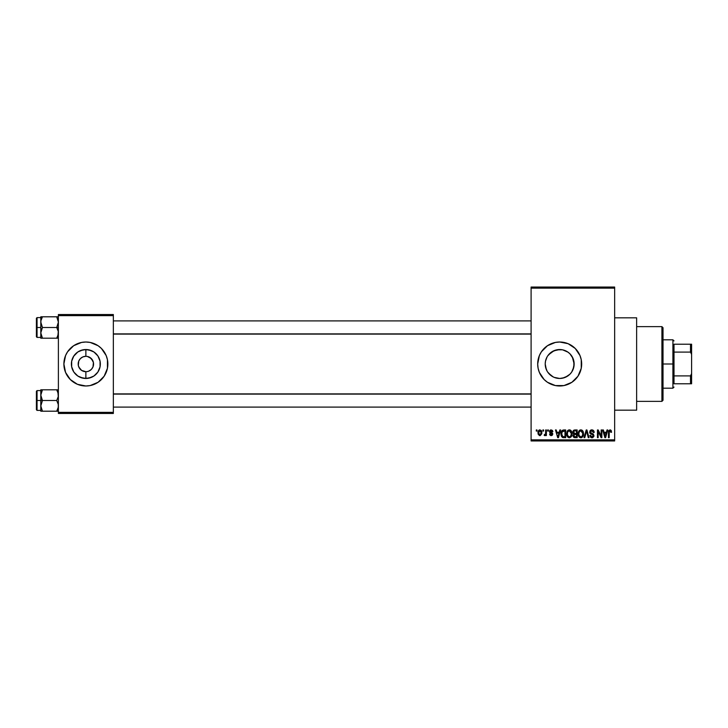 <?xml version="1.0" encoding="UTF-8"?>
<svg xmlns="http://www.w3.org/2000/svg" width="728" height="728" viewBox="0 0 728 728"><rect width="100%" height="100%" fill="white"/><g stroke="black" fill="none" stroke-linecap="round" stroke-linejoin="round"><path stroke-width="1.09" d="M84.785 371.617L81.591 370.397L78.76 366.948L81.591 370.397L85.868 371.699L85.868 378.469A14.469 14.469 0 0 1 71.399 364A14.469 14.469 0 0 1 85.868 349.531L85.868 356.301L82.928 356.893L85.868 356.301A7.699 7.699 0 0 0 78.178 364A7.699 7.699 0 0 0 85.868 371.699L85.777 371.699M79.47 359.723L78.76 361.052L80.426 358.558L82.928 356.893M564.4 377.677L559.677 378.469L556.82 378.178L559.677 378.469A14.469 14.469 0 0 1 545.217 364A14.469 14.469 0 0 1 559.677 349.531L554.117 350.65L548.503 354.809M548.503 373.191L553.253 376.958M547.128 371.198L545.49 366.839L546.328 369.56L545.217 364L545.5 361.143L545.217 363.991L545.5 361.143L547.11 356.838M547.647 355.965L551.642 351.97L556.856 349.813L562.526 349.813L567.995 352.161M559.668 342.014A21.986 21.986 0 0 0 555.409 342.433M551.251 343.698A21.986 21.986 0 0 0 547.474 345.709L555.391 342.433A21.986 21.986 0 0 0 551.287 343.68M538.11 359.723A21.986 21.986 0 0 0 538.11 368.277L537.692 364L539.366 355.583L541.395 351.788L547.465 345.718A21.986 21.986 0 0 0 538.119 359.696M538.119 368.304A21.986 21.986 0 0 0 551.251 384.302M551.287 384.32A21.986 21.986 0 0 0 555.373 385.558L547.465 382.282L544.135 379.543L539.366 372.418L538.119 368.286M555.409 385.567A21.986 21.986 0 0 0 559.668 385.986M555.391 342.433L559.677 342.014A21.986 21.986 0 0 1 581.663 364A21.986 21.986 0 0 1 559.677 385.986A21.986 21.986 0 0 1 537.692 364A21.986 21.986 0 0 1 559.677 342.014L568.095 343.689L575.229 348.457L579.998 355.583L581.244 359.714L581.244 368.286L577.959 376.212L571.899 382.282L563.972 385.567L555.391 385.567M614.65 410.173L636.636 410.173L636.636 317.827L614.65 317.827L636.636 317.827L636.636 410.173L614.65 410.173M73.619 356.301L77.832 351.97L83.047 349.813L88.689 349.813L93.903 351.97L97.898 355.965L100.055 361.179L100.055 366.821L97.898 372.035L93.903 376.03L88.689 378.187L83.047 378.187L77.832 376.03L73.837 372.035L71.681 366.821L71.681 361.179L73.837 355.965M84.366 371.544L85.868 371.699A7.699 7.699 0 0 1 78.178 364A7.699 7.699 0 0 1 85.868 356.301L87.369 356.456L85.868 356.301A7.699 7.699 0 0 1 93.566 364A7.699 7.699 0 0 1 85.868 371.699L85.94 371.699M101.419 348.457A21.986 21.986 0 0 0 65.556 372.408L63.882 364L65.556 355.583L67.586 351.788L73.655 345.718L81.582 342.433L85.868 342.014L90.163 342.433L98.089 345.718L101.419 348.457L106.179 355.583L107.435 359.714L107.435 368.286L104.15 376.212L98.089 382.282L90.163 385.567L85.868 385.986A21.986 21.986 0 0 1 63.882 364A21.986 21.986 0 0 1 85.868 342.014A21.986 21.986 0 0 1 107.853 364A21.986 21.986 0 0 1 85.868 385.986L77.459 384.311A21.986 21.986 0 0 0 106.188 355.592L104.15 351.788M70.325 379.543A21.986 21.986 0 0 0 77.45 384.311L70.325 379.543L65.556 372.418L67.586 376.212M87.369 371.544L88.816 371.107L87.369 371.544M92.984 361.052L90.145 357.603L87.369 356.456L91.309 358.558L93.421 362.499L92.984 366.948L91.309 369.442L88.816 371.107M531.094 288.142L531.094 439.858L614.65 439.858L614.65 288.142L531.094 288.142L531.094 287.05L614.65 287.05L614.65 288.142L614.65 287.05L531.094 287.05L531.094 440.95L614.65 440.95L614.65 288.142L531.094 288.142M542.888 431.058L542.888 429.957L543.589 429.957L543.589 431.058L542.888 431.058L543.589 431.058L543.589 429.957L542.888 429.957L543.589 429.957L543.589 431.058L542.888 431.058L542.888 429.957L542.888 431.058M545.627 434.825L544.853 435.653L544.189 435.353L545.554 434.006L545.691 429.957L546.391 429.957L546.391 435.553L545.691 435.553L545.691 434.661L545.026 435.626L544.189 435.353L544.389 434.561L545.454 434.288L545.691 432.86L545.554 434.006L544.189 435.353L544.853 435.653L545.691 434.661L545.691 435.553L546.391 435.553L546.391 429.957L545.691 429.957L546.391 429.957L546.391 435.553L545.691 435.553M547.684 431.058L547.684 429.957L548.384 429.957L548.384 431.058L547.684 431.058L548.384 431.058L548.384 429.957L547.684 429.957L548.384 429.957L548.384 431.058L547.684 431.058L547.684 429.957L547.684 431.058M549.485 431.668L550.495 429.975L552.406 430.385L552.889 431.659L551.132 430.658L550.186 431.531L552.661 433.415L552.243 435.326L550.887 435.635L549.849 434.971L549.585 434.061L551.187 434.853L552.088 434.17L549.949 432.914L549.485 431.668L552.088 434.17L551.187 434.853L549.585 434.061L551.205 435.653L552.789 434.061L550.186 431.531L551.132 430.658L552.889 431.659L551.178 429.857L549.485 431.668M559.85 429.957L559.24 432.259L559.85 429.957L560.578 429.957L558.449 437.655L557.712 437.655L555.482 429.957L556.219 429.957L556.82 432.259L559.24 432.259L556.82 432.259L556.219 429.957L555.482 429.957L557.712 437.655L558.449 437.655L560.578 429.957L559.85 429.957L560.578 429.957L558.449 437.655L557.712 437.655L555.482 429.957L556.219 429.957M569.378 429.857L571.007 430.576L571.917 432.332L571.353 436.627L569.041 437.728L566.939 435.672L567.039 431.677L567.967 430.348L569.378 429.857L567.367 431.04L566.675 433.797C566.557 435.936 567.458 437.255 569.369 437.756C571.325 437.237 572.226 435.89 572.072 433.706L571.38 431.067L569.524 429.866M580.562 429.875L582.036 430.184L583.192 431.677L583.019 436.345L581.809 437.555L580.535 437.728L578.432 435.672L578.533 431.677L579.461 430.348L580.871 429.857L578.86 431.04L578.168 433.797C578.05 435.936 578.951 437.255 580.862 437.756C582.819 437.237 583.72 435.89 583.565 433.706L582.991 431.267M610.355 429.884L611.256 430.612L611.547 432.259L610.847 432.359L610.246 430.803L609.29 431.222L609.154 437.655L608.453 437.655L608.699 430.749L610.037 429.857L608.453 432.432L608.453 437.655L609.154 437.655L609.254 431.34L610 430.758L610.847 432.359L611.547 432.259L611.129 430.403L610.037 429.857L611.129 430.403M607.015 429.957L606.415 432.259L607.015 429.957L607.753 429.957L605.623 437.655L604.886 437.655L602.657 429.957L603.385 429.957L603.994 432.259L606.415 432.259L603.994 432.259L603.385 429.957L602.657 429.957L604.886 437.655L605.623 437.655L607.753 429.957L607.015 429.957L607.753 429.957L605.623 437.655L604.886 437.655L602.657 429.957L603.385 429.957M601.155 429.957L601.155 436.118L601.155 429.957L601.856 429.957L601.856 437.655L601.11 437.655L598.161 431.486L598.161 437.655L597.461 437.655L597.461 429.957L598.207 429.957L601.155 436.118L598.207 429.957L597.461 429.957L597.461 437.655L598.161 437.655L598.161 431.486L601.11 437.655L601.856 437.655L601.856 429.957L601.155 429.957L601.856 429.957L601.856 437.655L601.11 437.655M591.846 429.857L589.662 432.095L590.59 430.193L593.22 430.284L594.157 432.459L593.457 432.559L593.011 431.285L591.782 430.758L590.763 431.094L590.39 432.387L593.457 434.234L593.93 436.054L592.765 437.619L590.408 437.091L589.862 435.453L590.563 435.353L591.027 436.554L592.073 436.855L592.992 436.436L593.22 435.208L590.262 433.615L589.662 432.095L590.726 433.924L593.038 434.834L593.256 435.617L591.946 436.855L590.563 435.353L589.862 435.453L591.964 437.756L593.957 435.644L590.363 432.077L591.782 430.758L593.457 432.559L594.157 432.459C594.13 430.894 593.356 430.021 591.846 429.857L592.082 429.866M586.468 431.467L584.766 437.655L584.029 437.655L586.231 429.957L586.914 429.957L588.988 437.655L588.26 437.655L586.613 430.858L584.766 437.655L584.029 437.655L584.766 437.655L586.613 430.858L588.26 437.655L588.988 437.655L586.914 429.957L586.231 429.957L586.914 429.957L588.988 437.655L588.26 437.655L586.75 431.467M575.002 429.957C573.6 430.021 572.89 430.776 572.872 432.223L573.919 430.148L577.168 429.957L577.168 437.655L573.591 437.146L573.082 435.49L573.828 434.106L572.872 432.223L573.828 434.106L573.072 435.717L574.993 437.655L577.168 437.655L577.168 429.957L575.002 429.957L577.168 429.957L577.168 437.655L574.993 437.655M561.506 431.204L563.627 429.957C561.679 430.366 560.797 431.659 560.979 433.852L562.071 430.448L565.674 429.957L565.674 437.655L562.143 437.255L560.979 433.852L562.608 437.51L565.674 437.655L565.674 429.957L563.627 429.957L565.674 429.957L565.674 437.655M539.221 435.49L537.992 432.814L539.002 430.139L541.222 430.466L541.814 433.733L540.185 435.644L538.229 434.334L537.992 432.814L539.939 435.653L541.896 432.76L540.067 429.866M536.29 431.058L536.29 429.957L536.991 429.957L536.991 431.058L536.29 431.058L536.991 431.058L536.991 429.957L536.29 429.957L536.991 429.957L536.991 431.058L536.29 431.058L536.29 429.957L536.29 431.058M58.386 314.532L113.35 314.532L113.35 315.634L58.386 315.634L58.386 412.366L113.35 412.366L113.35 314.532L58.386 314.532L58.386 315.634L58.386 314.532M58.386 413.468L113.35 413.468L113.35 315.634L58.386 315.634L58.386 413.468L58.386 412.366L113.35 412.366L113.35 413.468L58.386 413.468M104.15 376.212L106.179 372.418M67.586 351.788L65.556 355.583M93.903 351.97L91.41 350.632L85.868 349.531A14.469 14.469 0 0 1 100.337 364A14.469 14.469 0 0 1 85.868 378.469L85.868 371.699A7.699 7.699 0 0 0 93.566 364A7.699 7.699 0 0 0 85.868 356.301L85.868 349.531L80.335 350.632L77.832 351.97M87.369 356.456L85.968 356.301M92.265 368.277L92.984 366.948M79.47 368.277L78.324 365.501L78.76 361.052M85.868 371.699L84.867 371.626M531.094 440.95L531.094 439.858L614.65 439.858L614.65 440.95L531.094 440.95M566.029 376.995L565.237 377.359M567.967 375.857L569.915 374.228L565.219 377.368L562.507 378.187L559.677 378.469L554.108 377.35M572.326 356.966L574.146 364.009L573.027 369.578L571.489 372.354M569.96 374.183L570.852 373.191M573.864 366.83L573.864 361.152L573.027 358.422L573.873 361.179L573.873 366.821L571.698 372.054L569.915 374.228M573.036 369.551L571.707 372.044M571.48 355.619L573.045 358.467M569.751 353.617L567.722 351.979L569.915 353.772L573.027 358.422M565.246 350.65L565.802 350.896M553.489 350.923L559.677 349.531L562.526 349.813L567.722 351.97M554.145 377.368L551.624 376.021L547.647 372.035M556.838 378.187L554.964 377.677M559.695 385.986A21.986 21.986 0 0 0 568.077 384.32M568.104 384.311A21.986 21.986 0 0 0 568.104 343.689M568.077 343.68A21.986 21.986 0 0 0 559.695 342.014M577.959 376.212L579.998 372.418M579.998 355.583L577.959 351.788M545.49 361.179L546.319 358.467M562.526 349.813L559.677 349.531A14.469 14.469 0 0 1 574.146 364A14.469 14.469 0 0 1 559.677 378.469L562.526 378.187L567.74 376.012M570.852 354.809L569.897 353.762M591.036 436.554L590.617 435.772M611.547 432.259L610.837 432.104M610.128 430.767L609.154 432.368L610.064 430.758M609.154 437.655L608.453 437.655L608.453 432.214M608.462 432.004L608.572 431.158M605.523 435.399L606.178 433.16L605.523 435.399M604.913 435.663L604.231 433.16L606.178 433.16L604.231 433.16L605.023 436.063M598.161 437.655L597.461 437.655L597.461 429.957L598.207 429.957M593.511 430.557L594.157 432.459L593.457 432.559L593.011 431.285M590.526 431.404L590.363 432.077M591.846 433.451L590.936 433.105M593.957 435.644L593.839 436.454M592.92 437.546L592.374 437.719M592.173 437.746L591.327 437.674M589.871 435.672L590.599 435.644M591.4 436.773L592.201 436.836M593.247 435.799L593.038 434.834L591.473 434.188M593.256 435.617L593.038 434.834L590.726 433.924M589.917 433.178L589.716 432.659M589.999 430.821L590.927 430.021M590.972 430.002L591.618 429.866M586.231 429.957L584.029 437.655L586.231 429.957M583.164 431.622L583.401 432.305M583.538 434.389L583.456 435.035M581.035 437.746L581.809 437.546M579.898 437.528L579.406 437.209M578.742 436.372L578.232 434.798M578.205 433.087L578.314 432.359M578.341 432.259L578.25 432.723M579.716 430.175L580.553 429.884M582.7 430.812L581.463 429.939M582.036 430.184L582.509 430.585M580.716 436.846L581.845 436.545M579.606 436.281L580.58 436.827M579.224 435.69L580.862 436.855L579.17 435.562L578.869 433.824C578.742 432.177 579.406 431.158 580.871 430.758L579.26 431.841L578.869 433.824L579.097 432.204M580.744 430.767L581.799 431.049L580.871 430.758L582.864 433.697L582.045 436.381L582.864 433.697C583.028 435.389 582.355 436.445 580.862 436.855L580.99 436.846M582.846 433.196L581.99 431.204M582.646 432.214L582.163 431.386M574.802 437.646L574.237 437.555M574.228 437.555L573.591 437.146M573.828 437.355L573.364 436.827M573.2 436.481L573.082 435.917M573.072 435.717L573.737 434.179M573.582 433.961L573.072 433.306M573.391 430.557L573.919 430.148M573.573 432.214L573.719 431.467L573.573 432.214L575.093 433.56L573.573 432.214L574.265 430.958L573.573 432.214L573.983 433.269L576.467 433.56L575.093 433.56M574.838 436.745L576.467 436.755L576.467 434.461L574.419 434.534L573.773 435.59L574.419 434.534L576.467 434.461L576.467 436.755L575.256 436.755L573.773 435.59L574.938 436.745M575.156 434.461L574.419 434.534L573.791 435.872M574.438 430.903L576.467 430.858L576.467 433.56L576.467 430.858L574.265 430.958M571.707 431.686L571.908 432.305M572.044 434.416L571.962 435.071M571.143 436.9L569.205 437.746M568.404 437.528L567.904 437.2M567.276 431.194L567.949 430.366M567.967 430.348L568.768 429.939M569.687 429.875L570.288 430.048M570.543 430.184L571.016 430.585M566.803 435.126L567.449 436.7M567.012 435.854L567.249 436.372L567.012 435.854M569.223 436.846L570.352 436.545M568.113 436.281L569.087 436.827M567.731 435.69L569.369 436.855L567.676 435.562L567.376 433.824C567.249 432.177 567.913 431.158 569.378 430.758L567.767 431.841L567.376 433.824L567.613 432.204M570.952 431.777L570.352 431.085M569.25 430.767L570.306 431.049L569.378 430.758L571.371 433.697L570.552 436.381L571.371 433.697C571.535 435.389 570.861 436.445 569.369 436.855L569.496 436.846M571.353 433.196L570.67 431.386M563.718 437.655L562.608 437.51L563.718 437.655M561.506 436.445L561.097 435.217M561.288 435.945L560.997 434.398M562.398 431.258L561.961 431.977L564.974 430.858L564.974 436.755L562.744 436.6L561.679 433.861L561.861 432.296M563.308 430.885L562.526 431.158M561.761 434.935L562.744 436.6L564.974 436.755L564.974 430.858L563.581 430.858M562.18 436.09L563.736 436.755M562.216 431.476L561.688 434.243M558.349 435.399L559.004 433.16L558.349 435.399M558.03 436.855L557.639 435.271L558.094 436.491M557.639 435.271L557.848 436.063M557.057 433.16L559.004 433.16L557.057 433.16M552.889 431.659L552.097 431.349M551.551 430.73L552.188 431.759L550.778 430.703M551.132 430.658L550.186 431.531L551.132 430.658L550.186 431.531L551.06 432.341L550.322 431.986M550.204 431.349L550.368 432.032L550.204 431.349M552.124 432.787L552.78 434.216M549.622 434.27L550.313 434.134M550.969 434.834L550.286 433.961L551.342 434.853M551.187 434.853L552.088 434.17L551.187 434.853L552.088 434.17L551.06 433.387L552.079 434.252M549.522 431.222L549.931 430.375M544.853 435.653L545.691 434.661L544.335 435.471M544.389 434.561L545.554 434.006M545.691 429.957L545.691 432.86M541.104 430.33L541.614 431.076M541.696 431.313L541.814 431.786M539.821 429.866L539.939 429.857C538.511 430.23 537.856 431.213 537.992 432.814L537.992 432.814M538.065 431.831L538.438 430.739M539.166 430.048L539.694 429.875M538.074 433.77L538.22 434.307M539.312 430.894L538.738 432.095M538.802 431.759L538.811 433.779L539.63 434.798L538.693 432.76L539.921 430.658L541.195 432.76L540.13 434.844L541.077 433.761L541.022 431.558M541.15 432.077L539.757 430.676L540.731 431.049M605.095 436.372L605.432 435.754M561.961 431.977L561.697 433.387M538.702 432.423L538.702 433.105M540.804 434.37L541.077 433.761M541.15 433.433L541.177 432.423M77.832 376.03L80.335 377.368L85.868 378.469L91.41 377.368L93.903 376.03M661.916 326.626L663.017 327.718L663.017 400.282L661.916 401.374L636.636 401.374L661.916 401.374L661.916 326.626L636.636 326.626L661.916 326.626L661.916 401.374L663.017 400.282L663.017 327.718L661.916 326.626M40.923 396.551L40.795 400.5L42.452 400.5L40.795 395.149L42.452 389.799L56.729 389.799L58.267 393.739L58.267 396.533L56.729 400.5L42.452 400.5L40.923 396.551M57.922 389.799L40.795 389.799L40.795 400.5L36.4 400.5L36.4 409.737L36.4 391.264L36.4 400.5L37.055 400.5L37.055 390.599L37.055 400.5L40.795 400.5L40.795 405.851L42.452 400.5L56.729 400.5L58.267 404.44L58.267 407.234L56.729 411.202L42.452 411.202L40.795 405.851L40.795 411.202L58.267 411.202L56.729 411.202L57.931 408.599M58.386 411.202L56.729 411.202M40.895 407.098L42.452 411.202L40.795 405.851L40.795 411.202L42.452 411.202M58.295 393.903L57.922 392.392L58.267 396.533L56.729 400.5L58.267 404.44L58.295 407.098M42.452 389.799L40.914 393.748L42.452 389.799L40.914 389.799L42.452 389.799L41.259 392.401M41.259 389.799L40.795 389.799L41.259 389.799L40.795 389.799L40.895 393.903M40.795 405.996L42.452 400.5L40.795 400.5L40.795 405.851M37.055 400.5L37.055 410.392L37.055 400.5M40.914 407.234L41.259 408.599L40.914 407.234M56.784 389.889L57.931 392.401M531.094 394.112L113.35 394.112L531.094 394.112M113.35 333.888L531.094 333.888L113.35 333.888M674.01 344.217L674.01 352.106L674.01 344.217L690.499 344.217L674.01 344.217M674.01 364L674.01 352.106L674.01 375.894L674.01 364L672.909 364L674.01 364M663.017 339.812L672.909 339.812L672.909 364L672.909 339.812L674.01 340.913M663.017 364L672.909 364L663.017 364M674.01 383.783L674.01 375.894L674.01 383.783L691.6 383.783L691.6 373.582L690.499 375.894L674.01 375.894L690.499 375.894L690.499 383.783L690.499 375.894L691.6 373.582L691.6 383.783L674.01 383.783M663.017 388.188L672.909 388.188L672.909 364L672.909 388.188L674.01 387.087M691.6 344.217L690.499 344.217L690.499 352.106L691.6 354.418L691.6 373.582L691.6 344.217L691.6 354.418L690.499 352.106L690.499 344.217L691.6 344.217M674.01 352.106L690.499 352.106L674.01 352.106M58.295 320.902L56.729 316.798L42.452 316.798L58.386 316.798L56.729 316.798L58.386 322.149L56.729 327.5L58.386 327.5L56.729 327.5L58.267 331.449L57.922 335.608L58.267 334.261L56.729 338.202L58.267 334.261L56.729 338.202L42.452 338.202L40.795 332.851L42.452 327.5L40.923 323.56L40.914 320.766L42.452 316.798L41.259 319.401L42.452 316.798L40.795 316.798L41.259 316.798L40.795 316.798L40.795 327.5L36.4 327.5L36.4 336.736L36.4 318.263L37.055 337.401L37.055 327.5L40.795 327.5L40.795 338.202L58.267 338.202L56.729 338.202L57.922 335.617M40.895 334.097L42.397 338.111M57.931 319.401L58.267 320.766L57.931 319.401M42.452 316.798L41.259 316.798L42.452 316.798L41.259 319.401M56.729 316.798L58.386 322.149L56.729 327.5L42.452 327.5L56.729 327.5L58.267 331.449L58.295 334.097M58.386 338.202L57.922 338.202L58.386 338.202M40.795 317.608L37.055 317.608L37.055 327.5L37.055 317.608L36.4 318.263M41.259 330.103L42.452 327.5L40.795 322.149L40.795 332.851L41.259 330.103M40.923 316.798L40.895 320.902M41.259 335.599L40.795 332.851L40.795 338.202M56.729 338.202L57.922 338.202M40.795 390.599L37.055 390.599L36.4 391.264M40.795 410.392L37.055 410.392L36.4 409.737M113.35 407.098L531.094 407.098M113.35 393.903L531.094 393.903M531.094 320.902L113.35 320.902M531.094 334.097L113.35 334.097M40.795 337.401L37.055 337.401L36.4 336.736"/></g></svg>
